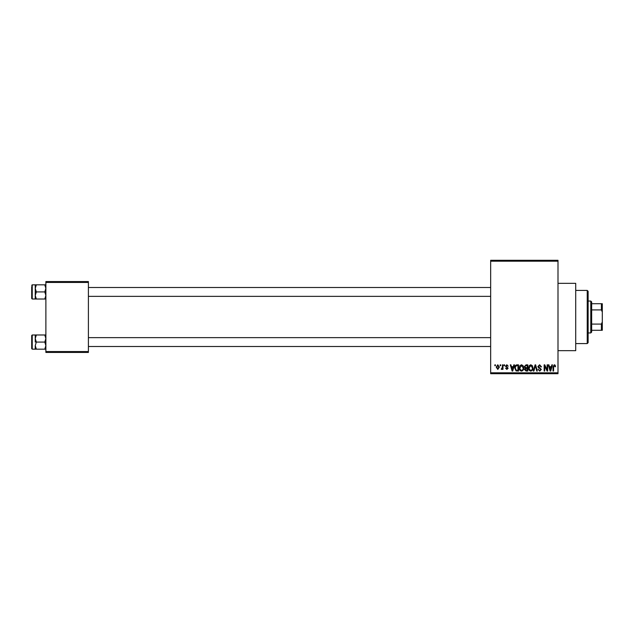 <?xml version="1.0" encoding="UTF-8"?>
<svg xmlns="http://www.w3.org/2000/svg" width="634" height="634" viewBox="0 0 634 634"><rect width="100%" height="100%" fill="white"/><g stroke="black" fill="none" stroke-linecap="round" stroke-linejoin="round"><path stroke-width="0.95" d="M557.999 283.335L575.72 283.335L575.72 350.665L557.999 350.665M500.163 365.731L500.163 364.843L500.733 364.843L500.733 365.731L500.163 365.731M502.421 367.181L502.421 364.843L502.984 364.843L502.984 369.353L502.421 369.353L502.421 368.639L501.748 369.44L501.209 369.194L502.421 367.181M504.03 365.731L504.03 364.843L504.593 364.843L504.593 365.731L504.03 365.731M505.48 366.222L506.843 364.764L508.222 366.214L506.804 365.406L506.043 366.111L508.143 368.148L506.867 369.44L505.56 368.148L506.851 368.79L507.572 368.243L505.48 366.222M513.342 366.698L513.833 364.843L514.42 364.843L512.708 371.048L512.114 371.048L510.315 364.843L510.901 364.843L511.392 366.698L513.342 366.698M521.513 364.764L523.129 365.739L523.684 367.863C523.811 369.622 523.082 370.708 521.505 371.128C519.959 370.724 519.238 369.662 519.333 367.942L519.896 365.715L521.513 364.764M530.777 364.764L532.394 365.739L532.948 367.863C533.067 369.622 532.346 370.708 530.769 371.128C529.224 370.724 528.502 369.662 528.597 367.942L529.16 365.715L530.777 364.764M554.282 364.764L555.162 365.2L555.503 366.698L554.94 366.777L554.259 365.493L553.648 365.961L553.569 371.048L553.006 371.048L553.006 366.84L554.282 364.764M490.661 372.816L557.999 372.816L557.999 373.703L490.661 373.703L490.661 260.297L557.999 260.297L557.999 261.184L490.661 261.184M557.999 372.816L557.999 261.184M551.366 366.698L551.849 364.843L552.444 364.843L550.724 371.048L550.13 371.048L548.331 364.843L548.925 364.843L549.409 366.698L551.366 366.698M547.126 369.812L547.126 364.843L547.689 364.843L547.689 371.048L547.087 371.048L544.709 366.072L544.709 371.048L544.146 371.048L544.146 364.843L544.749 364.843L547.126 369.812M537.862 366.563L539.621 364.764L541.484 366.856L540.921 366.943L539.566 365.493L538.424 366.555L541.325 369.432L539.724 371.128L538.02 369.273L539.7 370.407L540.762 369.408L540.588 368.774L538.718 368.037L537.862 366.563M533.321 371.048L535.096 364.843L535.643 364.843L537.315 371.048L536.736 371.048L535.405 365.572L533.915 371.048L533.321 371.048M524.326 366.666L526.046 364.843L527.797 364.843L527.797 371.048L526.038 371.048L524.492 369.487L525.103 368.188L524.326 366.666M514.745 367.982C514.594 366.214 515.307 365.168 516.876 364.843L518.533 364.843L518.533 371.048L516.06 370.93L514.745 367.982M496.216 367.149L497.793 364.764L499.362 367.102L497.793 369.44L496.216 367.149M494.853 365.731L494.853 364.843L495.416 364.843L495.416 365.731L494.853 365.731M45.878 281.559L88.403 281.559L88.403 282.447L45.878 282.447L45.878 281.559M88.403 351.553L88.403 352.441L45.878 352.441L45.878 351.553L88.403 351.553L88.403 282.447M45.878 351.553L45.878 282.447M550.645 369.226L551.176 367.427L549.607 367.427L550.383 370.399L550.645 369.226M530.769 370.407C531.974 370.074 532.512 369.218 532.386 367.855L530.777 365.493L529.16 367.958L529.398 369.36L530.769 370.407M527.226 370.319L527.226 368.473L525.578 368.528L525.055 369.384L527.226 370.319M527.226 367.744L527.226 365.572L525.451 365.652L524.897 366.658L526.117 367.744L527.226 367.744M521.505 370.407C522.709 370.074 523.248 369.218 523.121 367.855L521.513 365.493L519.896 367.958L520.142 369.36L521.505 370.407M517.97 370.319L517.97 365.572L516.956 365.572L515.537 366.476L515.307 367.989L516.163 370.201L517.97 370.319M512.629 369.226L513.152 367.427L511.583 367.427L512.367 370.399L512.629 369.226M497.801 368.79L498.799 367.102L497.777 365.406L496.779 367.102L497.801 368.79M587.235 343.58L587.235 290.42L588.122 291.307L588.122 342.693L587.235 343.58L575.72 343.58M587.235 290.42L575.72 290.42M35.242 338.532L35.242 342.075L35.242 338.532L36.344 334.982L35.242 334.982L35.242 338.532L36.344 342.075L44.776 342.075L45.878 345.617L44.776 349.168L36.344 349.168L35.242 345.617L36.344 342.075M32.231 349.16L31.7 348.629L31.7 335.521L32.231 334.99L32.231 349.16L36.344 349.168M45.878 334.982L44.776 334.982L45.878 338.532L44.776 342.075M44.776 334.982L36.344 334.982M44.776 349.168L45.878 349.168M35.242 345.617L35.242 349.168M590.785 301.055L591.665 301.935L591.665 332.065L590.785 332.945L590.785 301.055L588.122 301.055M591.665 303.71L602.3 303.71L602.3 330.29L601.412 330.29L601.412 324.085L602.3 321.929M591.665 324.085L601.412 324.085M602.3 312.071L601.412 309.915L601.412 303.71M591.665 309.915L601.412 309.915M591.665 330.29L601.412 330.29M45.878 284.832L44.776 284.832L45.878 288.383L44.776 291.925L45.878 295.468L44.776 299.018L36.344 299.018L35.242 295.468L35.242 288.383L36.344 284.832L35.242 284.832L35.242 295.468L36.344 291.925L35.242 288.383M35.242 284.84L32.231 284.84L32.231 299.01L31.7 298.479L31.7 286.608M44.776 284.832L36.344 284.832M44.776 291.925L36.344 291.925M44.776 299.018L45.878 299.018M35.242 295.468L35.242 299.018L36.344 299.018M32.231 334.99L35.242 334.99M490.661 346.505L88.403 346.505M490.661 337.645L88.403 337.645M88.403 287.495L490.661 287.495M88.403 296.355L490.661 296.355M590.785 332.945L588.122 332.945M32.231 299.01L35.242 299.01M32.231 284.84L31.7 285.371L32.231 284.84"/></g></svg>
